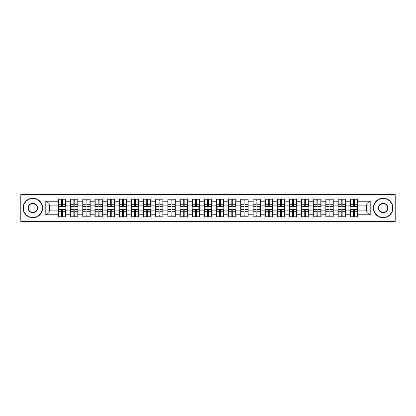 <?xml version="1.0" encoding="UTF-8"?>
<svg xmlns="http://www.w3.org/2000/svg" width="416" height="416" viewBox="0 0 416 416"><rect width="100%" height="100%" fill="white"/><g stroke="black" fill="none" stroke-linecap="round" stroke-linejoin="round"><path stroke-width="0.62" d="M371.987 221.359L395.2 221.359L395.2 194.641L371.987 194.641L371.987 221.359L44.013 221.359L44.013 194.641L20.8 194.641L20.8 221.359L44.013 221.359M371.987 194.641L44.013 194.641M366.298 210.881L366.298 205.119L357.536 205.119L357.536 210.881L366.298 210.881L370.193 214.776L370.193 201.224L357.536 201.224L357.536 199.196L350.132 199.196L350.132 205.119L345.379 205.119L345.379 210.881L350.132 210.881L350.132 205.119M370.193 214.776L357.536 214.776L357.536 216.804L350.132 216.804L350.132 214.776L345.379 214.776L345.379 216.804L337.979 216.804L337.979 214.776L333.226 214.776L333.226 216.804L325.827 216.804L325.827 214.776L321.074 214.776L321.074 216.804L313.674 216.804L313.674 214.776L308.922 214.776L308.922 216.804L301.522 216.804L301.522 214.776L296.769 214.776L296.769 216.804L289.37 216.804L289.37 214.776L284.617 214.776L284.617 216.804L277.217 216.804L277.217 214.776L272.464 214.776L272.464 216.804L265.065 216.804L265.065 214.776L260.312 214.776L260.312 216.804L252.912 216.804L252.912 214.776L248.16 214.776L248.16 216.804L240.76 216.804L240.76 214.776L236.007 214.776L236.007 216.804L228.608 216.804L228.608 214.776L223.855 214.776L223.855 216.804L216.45 216.804L216.45 214.776L211.702 214.776L211.702 216.804L204.298 216.804L204.298 214.776L199.55 214.776L199.55 216.804L192.145 216.804L192.145 214.776L187.392 214.776L187.392 216.804L179.993 216.804L179.993 214.776L175.24 214.776L175.24 216.804L167.84 216.804L167.84 214.776L163.088 214.776L163.088 216.804L155.688 216.804L155.688 214.776L150.935 214.776L150.935 216.804L143.536 216.804L143.536 214.776L138.783 214.776L138.783 216.804L131.383 216.804L131.383 214.776L126.63 214.776L126.63 216.804L119.231 216.804L119.231 214.776L114.478 214.776L114.478 216.804L107.078 216.804L107.078 214.776L102.326 214.776L102.326 216.804L94.926 216.804L94.926 214.776L90.173 214.776L90.173 216.804L82.774 216.804L82.774 214.776L78.021 214.776L78.021 216.804L70.621 216.804L70.621 214.776L65.868 214.776L65.868 216.804L58.464 216.804L58.464 214.776L45.807 214.776L45.807 201.224L58.464 201.224L58.464 205.119L49.702 205.119L49.702 210.881L58.464 210.881L58.464 205.119M350.132 201.224L345.379 201.224L345.379 199.196L337.979 199.196L337.979 201.224L333.226 201.224L333.226 199.196L325.827 199.196L325.827 201.224L321.074 201.224L321.074 199.196L313.674 199.196L313.674 201.224L308.922 201.224L308.922 199.196L301.522 199.196L301.522 201.224L296.769 201.224L296.769 199.196L289.37 199.196L289.37 201.224L284.617 201.224L284.617 199.196L277.217 199.196L277.217 201.224L272.464 201.224L272.464 199.196L265.065 199.196L265.065 201.224L260.312 201.224L260.312 199.196L252.912 199.196L252.912 201.224L248.16 201.224L248.16 199.196L240.76 199.196L240.76 201.224L236.007 201.224L236.007 199.196L228.608 199.196L228.608 201.224L223.855 201.224L223.855 199.196L216.45 199.196L216.45 201.224L211.702 201.224L211.702 199.196L204.298 199.196L204.298 201.224L199.55 201.224L199.55 199.196L192.145 199.196L192.145 201.224L187.392 201.224L187.392 199.196L179.993 199.196L179.993 201.224L175.24 201.224L175.24 199.196L167.84 199.196L167.84 201.224L163.088 201.224L163.088 199.196L155.688 199.196L155.688 201.224L150.935 201.224L150.935 199.196L143.536 199.196L143.536 201.224L138.783 201.224L138.783 199.196L131.383 199.196L131.383 201.224L126.63 201.224L126.63 199.196L119.231 199.196L119.231 201.224L114.478 201.224L114.478 199.196L107.078 199.196L107.078 201.224L102.326 201.224L102.326 199.196L94.926 199.196L94.926 201.224L90.173 201.224L90.173 199.196L82.774 199.196L82.774 201.224L78.021 201.224L78.021 199.196L70.621 199.196L70.621 201.224L65.868 201.224L65.868 199.196L58.464 199.196L58.464 201.224M350.132 210.881L350.132 214.776M345.379 210.881L345.379 214.776M345.379 201.224L345.379 205.119M333.226 210.881L337.979 210.881L337.979 205.119L333.226 205.119L333.226 214.776M337.979 210.881L337.979 214.776M337.979 201.224L337.979 205.119M333.226 201.224L333.226 205.119M321.074 210.881L325.827 210.881L325.827 205.119L321.074 205.119L321.074 214.776M325.827 210.881L325.827 214.776M325.827 201.224L325.827 205.119M321.074 201.224L321.074 205.119M308.922 210.881L313.674 210.881L313.674 205.119L308.922 205.119L308.922 214.776M313.674 210.881L313.674 214.776M313.674 201.224L313.674 205.119M308.922 201.224L308.922 205.119M296.769 210.881L301.522 210.881L301.522 205.119L296.769 205.119L296.769 214.776M301.522 210.881L301.522 214.776M301.522 201.224L301.522 205.119M296.769 201.224L296.769 205.119M284.617 210.881L289.37 210.881L289.37 205.119L284.617 205.119L284.617 214.776M289.37 210.881L289.37 214.776M289.37 201.224L289.37 205.119M284.617 201.224L284.617 205.119M272.464 210.881L277.217 210.881L277.217 205.119L272.464 205.119L272.464 214.776M277.217 210.881L277.217 214.776M277.217 201.224L277.217 205.119M272.464 201.224L272.464 205.119M260.312 210.881L265.065 210.881L265.065 205.119L260.312 205.119L260.312 214.776M265.065 210.881L265.065 214.776M265.065 201.224L265.065 205.119M260.312 201.224L260.312 205.119M248.16 210.881L252.912 210.881L252.912 205.119L248.16 205.119L248.16 214.776M252.912 210.881L252.912 214.776M252.912 201.224L252.912 205.119M248.16 201.224L248.16 205.119M236.007 210.881L240.76 210.881L240.76 205.119L236.007 205.119L236.007 214.776M240.76 210.881L240.76 214.776M240.76 201.224L240.76 205.119M236.007 201.224L236.007 205.119M223.855 210.881L228.608 210.881L228.608 205.119L223.855 205.119L223.855 214.776M228.608 210.881L228.608 214.776M228.608 201.224L228.608 205.119M223.855 201.224L223.855 205.119M211.702 210.881L216.45 210.881L216.45 205.119L211.702 205.119L211.702 214.776M216.45 210.881L216.45 214.776M216.45 201.224L216.45 205.119M211.702 201.224L211.702 205.119M199.55 210.881L204.298 210.881L204.298 205.119L199.55 205.119L199.55 214.776M204.298 210.881L204.298 214.776M204.298 201.224L204.298 205.119M199.55 201.224L199.55 205.119M187.392 210.881L192.145 210.881L192.145 205.119L187.392 205.119L187.392 214.776M192.145 210.881L192.145 214.776M192.145 201.224L192.145 205.119M187.392 201.224L187.392 205.119M175.24 210.881L179.993 210.881L179.993 205.119L175.24 205.119L175.24 214.776M179.993 210.881L179.993 214.776M179.993 201.224L179.993 205.119M175.24 201.224L175.24 205.119M163.088 210.881L167.84 210.881L167.84 205.119L163.088 205.119L163.088 214.776M167.84 210.881L167.84 214.776M167.84 201.224L167.84 205.119M163.088 201.224L163.088 205.119M150.935 210.881L155.688 210.881L155.688 205.119L150.935 205.119L150.935 214.776M155.688 210.881L155.688 214.776M155.688 201.224L155.688 205.119M150.935 201.224L150.935 205.119M138.783 210.881L143.536 210.881L143.536 205.119L138.783 205.119L138.783 214.776M143.536 210.881L143.536 214.776M143.536 201.224L143.536 205.119M138.783 201.224L138.783 205.119M126.63 210.881L131.383 210.881L131.383 205.119L126.63 205.119L126.63 214.776M131.383 210.881L131.383 214.776M131.383 201.224L131.383 205.119M126.63 201.224L126.63 205.119M114.478 210.881L119.231 210.881L119.231 205.119L114.478 205.119L114.478 214.776M119.231 210.881L119.231 214.776M119.231 201.224L119.231 205.119M114.478 201.224L114.478 205.119M102.326 210.881L107.078 210.881L107.078 205.119L102.326 205.119L102.326 214.776M107.078 210.881L107.078 214.776M107.078 201.224L107.078 205.119M102.326 201.224L102.326 205.119M90.173 210.881L94.926 210.881L94.926 205.119L90.173 205.119L90.173 214.776M94.926 210.881L94.926 214.776M94.926 201.224L94.926 205.119M90.173 201.224L90.173 205.119M78.021 210.881L82.774 210.881L82.774 205.119L78.021 205.119L78.021 214.776M82.774 210.881L82.774 214.776M82.774 201.224L82.774 205.119M78.021 201.224L78.021 205.119M65.868 210.881L70.621 210.881L70.621 205.119L65.868 205.119L65.868 214.776M70.621 210.881L70.621 214.776M70.621 201.224L70.621 205.119M65.868 201.224L65.868 205.119M58.464 210.881L58.464 214.776M49.702 210.881L45.807 214.776M45.807 201.224L49.702 205.119M357.536 210.881L357.536 214.776M357.536 201.224L357.536 205.119M370.193 201.224L366.298 205.119M65.634 199.196L65.634 206.674L62.634 206.674L62.634 199.196M61.698 199.196L61.698 206.674L58.698 206.674L58.698 199.196M61.698 200.21L62.634 200.21M62.634 203.091L61.698 203.091M58.698 216.804L58.698 209.326L61.698 209.326L61.698 216.804M62.634 216.804L62.634 209.326L65.634 209.326L65.634 216.804M62.634 215.79L61.698 215.79M61.698 212.909L62.634 212.909M32.874 217.506A9.506 9.506 0 0 0 42.38 208A9.506 9.506 0 0 0 32.874 198.494A9.506 9.506 0 0 0 23.369 208A9.506 9.506 0 0 0 32.874 217.506M32.874 198.26A9.74 9.74 0 0 1 42.614 208A9.74 9.74 0 0 1 32.874 217.74A9.74 9.74 0 0 1 23.135 208A9.74 9.74 0 0 1 32.874 198.26M32.874 212.753A4.753 4.753 0 0 1 28.122 208A4.753 4.753 0 0 1 32.874 203.247A4.753 4.753 0 0 1 37.627 208A4.753 4.753 0 0 1 32.874 212.753M32.874 203.481A4.519 4.519 0 0 0 28.356 208A4.519 4.519 0 0 0 32.874 212.519A4.519 4.519 0 0 0 37.393 208A4.519 4.519 0 0 0 32.874 203.481M383.126 217.506A9.506 9.506 0 0 0 392.631 208A9.506 9.506 0 0 0 383.126 198.494A9.506 9.506 0 0 0 373.62 208A9.506 9.506 0 0 0 383.126 217.506M383.126 198.26A9.74 9.74 0 0 1 392.865 208A9.74 9.74 0 0 1 383.126 217.74A9.74 9.74 0 0 1 373.386 208A9.74 9.74 0 0 1 383.126 198.26M383.126 212.753A4.753 4.753 0 0 1 378.373 208A4.753 4.753 0 0 1 383.126 203.247A4.753 4.753 0 0 1 387.878 208A4.753 4.753 0 0 1 383.126 212.753M383.126 203.481A4.519 4.519 0 0 0 378.607 208A4.519 4.519 0 0 0 383.126 212.519A4.519 4.519 0 0 0 387.644 208A4.519 4.519 0 0 0 383.126 203.481M77.787 199.196L77.787 206.674L74.786 206.674L74.786 199.196M73.85 199.196L73.85 206.674L70.85 206.674L70.85 199.196M73.85 200.21L74.786 200.21M74.786 203.091L73.85 203.091M89.939 199.196L89.939 206.674L86.939 206.674L86.939 199.196M86.003 199.196L86.003 206.674L83.008 206.674L83.008 199.196M86.003 200.21L86.939 200.21M86.939 203.091L86.003 203.091M102.092 199.196L102.092 206.674L99.091 206.674L99.091 199.196M98.155 199.196L98.155 206.674L95.16 206.674L95.16 199.196M98.155 200.21L99.091 200.21M99.091 203.091L98.155 203.091M114.244 199.196L114.244 206.674L111.244 206.674L111.244 199.196M110.308 199.196L110.308 206.674L107.312 206.674L107.312 199.196M110.308 200.21L111.244 200.21M111.244 203.091L110.308 203.091M126.396 199.196L126.396 206.674L123.396 206.674L123.396 199.196M122.465 199.196L122.465 206.674L119.465 206.674L119.465 199.196M122.465 200.21L123.396 200.21M123.396 203.091L122.465 203.091M70.85 216.804L70.85 209.326L73.85 209.326L73.85 216.804M74.786 216.804L74.786 209.326L77.787 209.326L77.787 216.804M74.786 215.79L73.85 215.79M73.85 212.909L74.786 212.909M83.008 216.804L83.008 209.326L86.003 209.326L86.003 216.804M86.939 216.804L86.939 209.326L89.939 209.326L89.939 216.804M86.939 215.79L86.003 215.79M86.003 212.909L86.939 212.909M95.16 216.804L95.16 209.326L98.155 209.326L98.155 216.804M99.091 216.804L99.091 209.326L102.092 209.326L102.092 216.804M99.091 215.79L98.155 215.79M98.155 212.909L99.091 212.909M107.312 216.804L107.312 209.326L110.308 209.326L110.308 216.804M111.244 216.804L111.244 209.326L114.244 209.326L114.244 216.804M111.244 215.79L110.308 215.79M110.308 212.909L111.244 212.909M119.465 216.804L119.465 209.326L122.465 209.326L122.465 216.804M123.396 216.804L123.396 209.326L126.396 209.326L126.396 216.804M123.396 215.79L122.465 215.79M122.465 212.909L123.396 212.909M138.549 199.196L138.549 206.674L135.548 206.674L135.548 199.196M134.618 199.196L134.618 206.674L131.617 206.674L131.617 199.196M134.618 200.21L135.548 200.21M135.548 203.091L134.618 203.091M131.617 216.804L131.617 209.326L134.618 209.326L134.618 216.804M135.548 216.804L135.548 209.326L138.549 209.326L138.549 216.804M135.548 215.79L134.618 215.79M134.618 212.909L135.548 212.909M150.701 199.196L150.701 206.674L147.701 206.674L147.701 199.196M146.77 199.196L146.77 206.674L143.77 206.674L143.77 199.196M146.77 200.21L147.701 200.21M147.701 203.091L146.77 203.091M143.77 216.804L143.77 209.326L146.77 209.326L146.77 216.804M147.701 216.804L147.701 209.326L150.701 209.326L150.701 216.804M147.701 215.79L146.77 215.79M146.77 212.909L147.701 212.909M162.854 199.196L162.854 206.674L159.858 206.674L159.858 199.196M158.922 199.196L158.922 206.674L155.922 206.674L155.922 199.196M158.922 200.21L159.858 200.21M159.858 203.091L158.922 203.091M155.922 216.804L155.922 209.326L158.922 209.326L158.922 216.804M159.858 216.804L159.858 209.326L162.854 209.326L162.854 216.804M159.858 215.79L158.922 215.79M158.922 212.909L159.858 212.909M175.006 199.196L175.006 206.674L172.011 206.674L172.011 199.196M171.075 199.196L171.075 206.674L168.074 206.674L168.074 199.196M171.075 200.21L172.011 200.21M172.011 203.091L171.075 203.091M168.074 216.804L168.074 209.326L171.075 209.326L171.075 216.804M172.011 216.804L172.011 209.326L175.006 209.326L175.006 216.804M172.011 215.79L171.075 215.79M171.075 212.909L172.011 212.909M187.164 199.196L187.164 206.674L184.163 206.674L184.163 199.196M183.227 199.196L183.227 206.674L180.227 206.674L180.227 199.196M183.227 200.21L184.163 200.21M184.163 203.091L183.227 203.091M180.227 216.804L180.227 209.326L183.227 209.326L183.227 216.804M184.163 216.804L184.163 209.326L187.164 209.326L187.164 216.804M184.163 215.79L183.227 215.79M183.227 212.909L184.163 212.909M199.316 199.196L199.316 206.674L196.316 206.674L196.316 199.196M195.38 199.196L195.38 206.674L192.379 206.674L192.379 199.196M195.38 200.21L196.316 200.21M196.316 203.091L195.38 203.091M192.379 216.804L192.379 209.326L195.38 209.326L195.38 216.804M196.316 216.804L196.316 209.326L199.316 209.326L199.316 216.804M196.316 215.79L195.38 215.79M195.38 212.909L196.316 212.909M211.468 199.196L211.468 206.674L208.468 206.674L208.468 199.196M207.532 199.196L207.532 206.674L204.532 206.674L204.532 199.196M207.532 200.21L208.468 200.21M208.468 203.091L207.532 203.091M204.532 216.804L204.532 209.326L207.532 209.326L207.532 216.804M208.468 216.804L208.468 209.326L211.468 209.326L211.468 216.804M208.468 215.79L207.532 215.79M207.532 212.909L208.468 212.909M223.621 199.196L223.621 206.674L220.62 206.674L220.62 199.196M219.684 199.196L219.684 206.674L216.684 206.674L216.684 199.196M219.684 200.21L220.62 200.21M220.62 203.091L219.684 203.091M216.684 216.804L216.684 209.326L219.684 209.326L219.684 216.804M220.62 216.804L220.62 209.326L223.621 209.326L223.621 216.804M220.62 215.79L219.684 215.79M219.684 212.909L220.62 212.909M235.773 199.196L235.773 206.674L232.773 206.674L232.773 199.196M231.837 199.196L231.837 206.674L228.836 206.674L228.836 199.196M231.837 200.21L232.773 200.21M232.773 203.091L231.837 203.091M228.836 216.804L228.836 209.326L231.837 209.326L231.837 216.804M232.773 216.804L232.773 209.326L235.773 209.326L235.773 216.804M232.773 215.79L231.837 215.79M231.837 212.909L232.773 212.909M247.926 199.196L247.926 206.674L244.925 206.674L244.925 199.196M243.989 199.196L243.989 206.674L240.994 206.674L240.994 199.196M243.989 200.21L244.925 200.21M244.925 203.091L243.989 203.091M240.994 216.804L240.994 209.326L243.989 209.326L243.989 216.804M244.925 216.804L244.925 209.326L247.926 209.326L247.926 216.804M244.925 215.79L243.989 215.79M243.989 212.909L244.925 212.909M260.078 199.196L260.078 206.674L257.078 206.674L257.078 199.196M256.142 199.196L256.142 206.674L253.146 206.674L253.146 199.196M256.142 200.21L257.078 200.21M257.078 203.091L256.142 203.091M253.146 216.804L253.146 209.326L256.142 209.326L256.142 216.804M257.078 216.804L257.078 209.326L260.078 209.326L260.078 216.804M257.078 215.79L256.142 215.79M256.142 212.909L257.078 212.909M272.23 199.196L272.23 206.674L269.23 206.674L269.23 199.196M268.299 199.196L268.299 206.674L265.299 206.674L265.299 199.196M268.299 200.21L269.23 200.21M269.23 203.091L268.299 203.091M265.299 216.804L265.299 209.326L268.299 209.326L268.299 216.804M269.23 216.804L269.23 209.326L272.23 209.326L272.23 216.804M269.23 215.79L268.299 215.79M268.299 212.909L269.23 212.909M284.383 199.196L284.383 206.674L281.382 206.674L281.382 199.196M280.452 199.196L280.452 206.674L277.451 206.674L277.451 199.196M280.452 200.21L281.382 200.21M281.382 203.091L280.452 203.091M277.451 216.804L277.451 209.326L280.452 209.326L280.452 216.804M281.382 216.804L281.382 209.326L284.383 209.326L284.383 216.804M281.382 215.79L280.452 215.79M280.452 212.909L281.382 212.909M296.535 199.196L296.535 206.674L293.535 206.674L293.535 199.196M292.604 199.196L292.604 206.674L289.604 206.674L289.604 199.196M292.604 200.21L293.535 200.21M293.535 203.091L292.604 203.091M289.604 216.804L289.604 209.326L292.604 209.326L292.604 216.804M293.535 216.804L293.535 209.326L296.535 209.326L296.535 216.804M293.535 215.79L292.604 215.79M292.604 212.909L293.535 212.909M308.688 199.196L308.688 206.674L305.692 206.674L305.692 199.196M304.756 199.196L304.756 206.674L301.756 206.674L301.756 199.196M304.756 200.21L305.692 200.21M305.692 203.091L304.756 203.091M301.756 216.804L301.756 209.326L304.756 209.326L304.756 216.804M305.692 216.804L305.692 209.326L308.688 209.326L308.688 216.804M305.692 215.79L304.756 215.79M304.756 212.909L305.692 212.909M320.84 199.196L320.84 206.674L317.845 206.674L317.845 199.196M316.909 199.196L316.909 206.674L313.908 206.674L313.908 199.196M316.909 200.21L317.845 200.21M317.845 203.091L316.909 203.091M313.908 216.804L313.908 209.326L316.909 209.326L316.909 216.804M317.845 216.804L317.845 209.326L320.84 209.326L320.84 216.804M317.845 215.79L316.909 215.79M316.909 212.909L317.845 212.909M332.992 199.196L332.992 206.674L329.997 206.674L329.997 199.196M329.061 199.196L329.061 206.674L326.061 206.674L326.061 199.196M329.061 200.21L329.997 200.21M329.997 203.091L329.061 203.091M326.061 216.804L326.061 209.326L329.061 209.326L329.061 216.804M329.997 216.804L329.997 209.326L332.992 209.326L332.992 216.804M329.997 215.79L329.061 215.79M329.061 212.909L329.997 212.909M345.15 199.196L345.15 206.674L342.15 206.674L342.15 199.196M341.214 199.196L341.214 206.674L338.213 206.674L338.213 199.196M341.214 200.21L342.15 200.21M342.15 203.091L341.214 203.091M338.213 216.804L338.213 209.326L341.214 209.326L341.214 216.804M342.15 216.804L342.15 209.326L345.15 209.326L345.15 216.804M342.15 215.79L341.214 215.79M341.214 212.909L342.15 212.909M357.302 199.196L357.302 206.674L354.302 206.674L354.302 199.196M353.366 199.196L353.366 206.674L350.366 206.674L350.366 199.196M353.366 200.21L354.302 200.21M354.302 203.091L353.366 203.091M350.366 216.804L350.366 209.326L353.366 209.326L353.366 216.804M354.302 216.804L354.302 209.326L357.302 209.326L357.302 216.804M354.302 215.79L353.366 215.79M353.366 212.909L354.302 212.909M61.698 204.272L58.698 204.272M61.698 206.575L58.698 206.575M65.634 204.272L62.634 204.272M65.634 206.575L62.634 206.575M62.634 211.728L65.634 211.728M62.634 209.425L65.634 209.425M58.698 211.728L61.698 211.728M58.698 209.425L61.698 209.425M73.85 204.272L70.85 204.272M73.85 206.575L70.85 206.575M77.787 204.272L74.786 204.272M77.787 206.575L74.786 206.575M86.003 204.272L83.008 204.272M86.003 206.575L83.008 206.575M89.939 204.272L86.939 204.272M89.939 206.575L86.939 206.575M98.155 204.272L95.16 204.272M98.155 206.575L95.16 206.575M102.092 204.272L99.091 204.272M102.092 206.575L99.091 206.575M110.308 204.272L107.312 204.272M110.308 206.575L107.312 206.575M114.244 204.272L111.244 204.272M114.244 206.575L111.244 206.575M122.465 204.272L119.465 204.272M122.465 206.575L119.465 206.575M126.396 204.272L123.396 204.272M126.396 206.575L123.396 206.575M74.786 211.728L77.787 211.728M74.786 209.425L77.787 209.425M70.85 211.728L73.85 211.728M70.85 209.425L73.85 209.425M86.939 211.728L89.939 211.728M86.939 209.425L89.939 209.425M83.008 211.728L86.003 211.728M83.008 209.425L86.003 209.425M99.091 211.728L102.092 211.728M99.091 209.425L102.092 209.425M95.16 211.728L98.155 211.728M95.16 209.425L98.155 209.425M111.244 211.728L114.244 211.728M111.244 209.425L114.244 209.425M107.312 211.728L110.308 211.728M107.312 209.425L110.308 209.425M123.396 211.728L126.396 211.728M123.396 209.425L126.396 209.425M119.465 211.728L122.465 211.728M119.465 209.425L122.465 209.425M134.618 204.272L131.617 204.272M134.618 206.575L131.617 206.575M138.549 204.272L135.548 204.272M138.549 206.575L135.548 206.575M135.548 211.728L138.549 211.728M135.548 209.425L138.549 209.425M131.617 211.728L134.618 211.728M131.617 209.425L134.618 209.425M146.77 204.272L143.77 204.272M146.77 206.575L143.77 206.575M150.701 204.272L147.701 204.272M150.701 206.575L147.701 206.575M147.701 211.728L150.701 211.728M147.701 209.425L150.701 209.425M143.77 211.728L146.77 211.728M143.77 209.425L146.77 209.425M158.922 204.272L155.922 204.272M158.922 206.575L155.922 206.575M162.854 204.272L159.858 204.272M162.854 206.575L159.858 206.575M159.858 211.728L162.854 211.728M159.858 209.425L162.854 209.425M155.922 211.728L158.922 211.728M155.922 209.425L158.922 209.425M171.075 204.272L168.074 204.272M171.075 206.575L168.074 206.575M175.006 204.272L172.011 204.272M175.006 206.575L172.011 206.575M172.011 211.728L175.006 211.728M172.011 209.425L175.006 209.425M168.074 211.728L171.075 211.728M168.074 209.425L171.075 209.425M183.227 204.272L180.227 204.272M183.227 206.575L180.227 206.575M187.164 204.272L184.163 204.272M187.164 206.575L184.163 206.575M184.163 211.728L187.164 211.728M184.163 209.425L187.164 209.425M180.227 211.728L183.227 211.728M180.227 209.425L183.227 209.425M195.38 204.272L192.379 204.272M195.38 206.575L192.379 206.575M199.316 204.272L196.316 204.272M199.316 206.575L196.316 206.575M196.316 211.728L199.316 211.728M196.316 209.425L199.316 209.425M192.379 211.728L195.38 211.728M192.379 209.425L195.38 209.425M207.532 204.272L204.532 204.272M207.532 206.575L204.532 206.575M211.468 204.272L208.468 204.272M211.468 206.575L208.468 206.575M208.468 211.728L211.468 211.728M208.468 209.425L211.468 209.425M204.532 211.728L207.532 211.728M204.532 209.425L207.532 209.425M219.684 204.272L216.684 204.272M219.684 206.575L216.684 206.575M223.621 204.272L220.62 204.272M223.621 206.575L220.62 206.575M220.62 211.728L223.621 211.728M220.62 209.425L223.621 209.425M216.684 211.728L219.684 211.728M216.684 209.425L219.684 209.425M231.837 204.272L228.836 204.272M231.837 206.575L228.836 206.575M235.773 204.272L232.773 204.272M235.773 206.575L232.773 206.575M232.773 211.728L235.773 211.728M232.773 209.425L235.773 209.425M228.836 211.728L231.837 211.728M228.836 209.425L231.837 209.425M243.989 204.272L240.994 204.272M243.989 206.575L240.994 206.575M247.926 204.272L244.925 204.272M247.926 206.575L244.925 206.575M244.925 211.728L247.926 211.728M244.925 209.425L247.926 209.425M240.994 211.728L243.989 211.728M240.994 209.425L243.989 209.425M256.142 204.272L253.146 204.272M256.142 206.575L253.146 206.575M260.078 204.272L257.078 204.272M260.078 206.575L257.078 206.575M257.078 211.728L260.078 211.728M257.078 209.425L260.078 209.425M253.146 211.728L256.142 211.728M253.146 209.425L256.142 209.425M268.299 204.272L265.299 204.272M268.299 206.575L265.299 206.575M272.23 204.272L269.23 204.272M272.23 206.575L269.23 206.575M269.23 211.728L272.23 211.728M269.23 209.425L272.23 209.425M265.299 211.728L268.299 211.728M265.299 209.425L268.299 209.425M280.452 204.272L277.451 204.272M280.452 206.575L277.451 206.575M284.383 204.272L281.382 204.272M284.383 206.575L281.382 206.575M281.382 211.728L284.383 211.728M281.382 209.425L284.383 209.425M277.451 211.728L280.452 211.728M277.451 209.425L280.452 209.425M292.604 204.272L289.604 204.272M292.604 206.575L289.604 206.575M296.535 204.272L293.535 204.272M296.535 206.575L293.535 206.575M293.535 211.728L296.535 211.728M293.535 209.425L296.535 209.425M289.604 211.728L292.604 211.728M289.604 209.425L292.604 209.425M304.756 204.272L301.756 204.272M304.756 206.575L301.756 206.575M308.688 204.272L305.692 204.272M308.688 206.575L305.692 206.575M305.692 211.728L308.688 211.728M305.692 209.425L308.688 209.425M301.756 211.728L304.756 211.728M301.756 209.425L304.756 209.425M316.909 204.272L313.908 204.272M316.909 206.575L313.908 206.575M320.84 204.272L317.845 204.272M320.84 206.575L317.845 206.575M317.845 211.728L320.84 211.728M317.845 209.425L320.84 209.425M313.908 211.728L316.909 211.728M313.908 209.425L316.909 209.425M329.061 204.272L326.061 204.272M329.061 206.575L326.061 206.575M332.992 204.272L329.997 204.272M332.992 206.575L329.997 206.575M329.997 211.728L332.992 211.728M329.997 209.425L332.992 209.425M326.061 211.728L329.061 211.728M326.061 209.425L329.061 209.425M341.214 204.272L338.213 204.272M341.214 206.575L338.213 206.575M345.15 204.272L342.15 204.272M345.15 206.575L342.15 206.575M342.15 211.728L345.15 211.728M342.15 209.425L345.15 209.425M338.213 211.728L341.214 211.728M338.213 209.425L341.214 209.425M353.366 204.272L350.366 204.272M353.366 206.575L350.366 206.575M357.302 204.272L354.302 204.272M357.302 206.575L354.302 206.575M354.302 211.728L357.302 211.728M354.302 209.425L357.302 209.425M350.366 211.728L353.366 211.728M350.366 209.425L353.366 209.425"/></g></svg>
